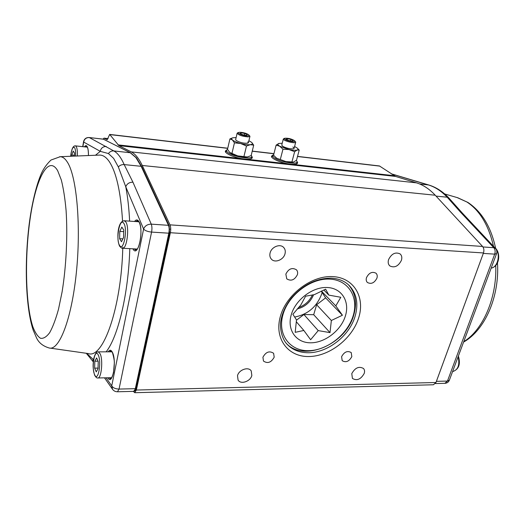 <?xml version="1.0" encoding="UTF-8"?>
<svg xmlns="http://www.w3.org/2000/svg" width="525" height="525" viewBox="0 0 525 525"><rect width="100%" height="100%" fill="white"/><g stroke="black" fill="none" stroke-linecap="round" stroke-linejoin="round"><path stroke-width="0.79" d="M285.449 342.339C302.046 362.972 345.575 344.997 353.679 315.308C357.302 302.971 355.504 292.74 348.278 284.616M282.903 314.856C277.325 334.51 289.734 350.962 308.28 350.687C326.76 350.693 347.248 334.825 353.036 316.162C359.087 297.524 348.607 279.838 329.569 279.103C310.616 278.079 288.192 295.188 282.903 314.856M294.63 317.048C307.939 314.449 316.982 306.672 321.766 293.724L322.107 292.458M340.804 297.275L335.797 305.891L342.425 315.236L331.354 320.493L330.008 332.62L318.229 330.599L310.629 339.727L303.844 330.461L295.181 332.338L296.507 319.942L292.897 314.285L300.792 305.012L305.596 296.198L314.311 294.656L325.644 289.177L328.847 295.122L340.804 297.275M345.371 316.024C350.011 301.527 341.742 287.969 327.075 287.497C312.473 286.801 295.326 299.906 291.185 315.007C286.834 330.107 296.251 342.937 310.629 342.805C324.949 342.891 340.942 330.52 345.371 316.024M296.251 321.668L303.844 330.461M296.467 320.217L303.896 314.514L318.229 330.599M303.896 314.514L313.694 314.705L330.008 332.62M313.694 314.705L316.627 304.743L331.354 320.493M316.627 304.743L325.612 297.846L342.425 315.236M325.612 297.846L321.248 291.132M321.385 291.067L335.797 305.891M323.813 289.971L328.847 295.122M297.202 308.956C304.966 306.967 310.433 302.223 313.609 294.735M298.377 307.611C304.848 305.36 309.54 301.114 312.441 294.879M237.51 375.71L238.088 380.126C240.804 384.759 250.504 381.426 251.836 375.447L251.213 370.899C248.456 366.371 238.803 369.731 237.51 375.71M270.099 252.952C269.502 255.412 269.922 257.473 271.366 259.12C274.864 263.327 283.605 259.882 285.009 253.785C285.639 251.245 285.187 249.132 283.651 247.452C280.114 243.397 271.451 246.881 270.099 252.952M351.776 373.636L352.433 378.44C356.947 381.032 360.872 379.358 364.225 373.413C364.836 371.418 364.606 369.79 363.53 368.517C359.002 365.997 355.084 367.703 351.776 373.636M388.566 259.613C387.791 262.297 388.211 264.403 389.826 265.919C394.492 268.144 398.357 266.28 401.415 260.334C402.229 257.585 401.789 255.445 400.102 253.91C395.423 251.777 391.578 253.68 388.566 259.613M262.92 357.256L263.471 361.056C267.632 363.845 271.208 362.552 274.194 357.177L273.61 353.292C269.437 350.569 265.873 351.888 262.92 357.256M285.843 274.122L286.762 278.867C291.086 281.446 294.637 280.035 297.412 274.627C297.918 272.685 297.59 271.077 296.448 269.791C292.117 267.297 288.579 268.741 285.843 274.122M341.598 356.692L342.188 360.682C345.916 362.834 349.125 361.482 351.829 356.613L351.212 352.564C347.478 350.457 344.269 351.829 341.598 356.692M366.483 277.653C365.905 279.681 366.214 281.295 367.408 282.489C371.234 284.438 374.41 282.982 376.943 278.112C377.541 276.045 377.219 274.411 375.979 273.197C372.146 271.307 368.983 272.797 366.483 277.653M272.626 155.229L271.517 156.227C270.749 158.452 280.803 162.888 289.196 163.977L291.316 164.213C295.194 164.476 297.301 164.036 297.642 162.888L297.13 161.602M297.098 163.616L296.763 163.124M226.505 150.032L225.363 151.115C224.634 153.398 234.393 157.703 242.963 158.819L245.201 159.068C249.585 159.364 251.967 158.872 252.348 157.585L251.79 156.22M251.823 158.333L251.455 157.795M133.343 391.368L134.715 392.713L136.356 390.042L170.356 232.726C170.94 229.563 170.822 226.938 170.002 224.851L142.262 165.487C138.908 158.419 135.233 153.884 131.257 151.889L118.886 145.635L109.659 134.42L107.212 139.729L104.009 138.147L103.044 139.092M134.813 392.713L433.407 384.766L435.967 382.508L483.466 252.952C484.253 250.379 483.952 248.213 482.56 246.448L435.238 195.228C429.424 189.02 423.17 184.892 416.483 182.844L395.555 176.42L379.431 165.959L297.531 156.384M394.019 175.678L117.994 144.867M226.091 151.587L225.52 151.902M272.206 156.732L271.674 157.001M412.598 180.252L391.381 173.9M436.032 196.094L447.215 197.223L448.888 198.004L462.262 212.993L460.569 212.212L447.215 197.223C441.341 191.034 435.022 186.92 428.249 184.885L412.04 180.134M82.897 146.685L83.678 142.065L100.268 151.338L108.452 153.556L113.623 158.366L118.342 166.943L125.77 186.802C126.945 183.724 129.334 182.188 132.937 182.195L124.176 164.594C121.019 157.454 117.554 152.9 113.781 150.918L89.296 137.557L103.373 139.158L130.193 152.69L135.909 157.579L141.153 166.307L124.176 164.594C121.846 164.45 119.897 165.231 118.342 166.943M93.332 361.856L92.853 359.1L86.678 353.332M95.484 155.249L100.268 151.338C100.997 148.083 102.985 146.468 106.253 146.495M124.136 220.749L138.698 221.76M119.785 231.394L121.839 227.082L123.756 230.075L123.578 237.444L121.492 241.73L119.608 238.672L119.785 231.394L123.716 231.643M122.62 248.259L137.215 249.047M122.889 238.868L119.608 238.672M98.142 351.862L111.996 351.809M94.828 361.207L96.613 357.925L98.234 361.62L98.05 368.648L96.246 371.89L94.644 368.143L94.828 361.207L98.044 361.18M97.945 377.961L111.7 377.718M98.07 368.104L94.644 368.143M74.438 155.262L71.8 154.987L73.231 151.069L74.504 153.057L74.412 156.122M71.8 154.987L71.761 156.227M227.489 149.343L226.373 150.367L227.266 152.014C231.538 156.411 251.921 160.079 251.783 156.463L251.252 155.177M273.728 154.527L272.514 155.518L273.63 157.329C278.257 161.556 297.209 165.132 297.117 161.792L296.376 160.322M281.754 145.103L282.916 146.442C286.985 148.378 290.561 149.139 293.646 148.739C294.446 148.385 294.19 147.807 292.891 147.013M297.314 148.142L299.204 150.091L296.52 160.197L293.632 162.048L285.895 161.575L276.682 158.228L273.538 155.275L276.13 145.11L279.044 143.384M299.204 150.091L297.17 150.019L294.637 151.712L289.039 149.572L282.968 149.198L279.759 146.258L276.13 145.11M291.933 161.936L294.637 151.712M280.311 159.456L282.968 149.198M282.227 143.259L278.755 143.463C277.305 144.001 277.64 144.933 279.759 146.258L289.039 149.572C292.838 150.353 295.549 150.504 297.17 150.019C298.207 149.625 298.233 148.982 297.262 148.096L294.591 146.475M293.468 162.087C291.729 162.428 289.209 162.258 285.895 161.575L276.682 158.228L275.533 157.388M235.653 139.538L236.112 140.398C240.023 142.636 243.961 143.548 247.918 143.135L247.912 141.842M251.685 142.393L253.706 145.162L251.147 155.597L247.341 156.982L237.727 155.892L229.668 152.414L227.482 149.349L229.93 138.895L232.87 137.773M253.706 145.162L250.34 144.677C252.551 144.362 252.971 143.581 251.613 142.334L248.889 140.713M236.119 137.576L232.778 137.793C231.4 138.206 231.276 138.922 232.391 139.945C233.999 141.251 236.768 142.439 240.686 143.515C244.643 144.519 247.859 144.907 250.34 144.677L246.481 146.016L240.686 143.515L234.452 142.839L232.391 139.945L229.93 138.895M243.928 156.568L246.481 146.016M231.958 153.405L234.452 142.839M247.951 156.87L247.341 156.982C244.867 157.257 241.664 156.89 237.727 155.892C234.012 154.875 231.328 153.72 229.674 152.421L229.635 152.388M247.492 135.903C248.994 135.831 249.375 135.443 248.64 134.741C246.382 133.304 243.488 132.484 239.971 132.287L238.954 132.405C236.138 133.015 243.607 136.093 247.492 135.903M238.002 132.635L237.156 133.179C238.691 135.161 242.347 136.408 248.135 136.913L249.966 136.27L248.64 134.741M247.282 134.669L244.657 133.409L241.1 132.825L240.142 133.501L242.767 134.768L246.35 135.352L247.282 134.669M240.857 133.849L241.1 132.825M244.276 135.017L244.657 133.409M294.742 140.903L294.499 140.634C291.519 138.876 288.382 138.075 285.075 138.226L284.648 138.902C285.607 140.752 296.277 142.866 294.742 140.903M284.13 138.442L283.441 139.302C284.386 141.278 295.792 143.876 295.746 142.104L294.525 140.661M290.876 139.361L287.372 138.666L286.178 139.204L288.52 140.451L292.051 141.146L293.219 140.602L290.876 139.361L290.496 140.838M287.103 139.696L287.372 138.666M308.72 356.534C288.048 356.928 274.083 338.664 280.298 316.641C286.197 294.61 311.391 275.402 332.581 276.596C353.863 277.463 365.413 297.268 358.614 318.019C352.098 338.796 329.319 356.455 308.72 356.534M285.961 343.002C291.382 349.433 298.804 352.682 308.214 352.741C327.449 352.964 349.184 336.125 354.998 316.641C358.733 303.89 356.738 293.449 349.013 285.298C344.466 280.941 338.5 278.558 331.118 278.152C316.168 278.204 302.866 284.904 291.217 298.252C285.442 305.747 281.945 313.55 280.717 321.648C279.825 327.534 281.42 337.037 285.961 343.002M109.909 134.59L227.719 148.352M252.223 151.22L273.925 153.753M297.498 156.509L379.87 166.13M170.356 232.726L483.466 252.952L436.413 381.34L447.458 381.071L494.701 254.139L483.302 253.404M136.356 390.042L435.967 382.508M170.002 224.851L482.56 246.448M142.262 165.487L435.238 195.228M131.257 151.889L416.483 182.844M118.886 145.635L395.555 176.42M104.14 138.187L108.058 138.639M457.117 197.571L466.896 201.994C479.765 210.453 488.631 225.218 493.487 246.291M495.744 265.473C497.024 297.924 482.842 330.166 463.739 341.663M419.56 183.947L428.754 184.984C436.065 187.208 442.765 191.533 448.842 197.951M482.954 246.953L493.782 247.695L460.569 212.212M494.701 254.139C495.488 251.593 495.187 249.447 493.782 247.695L495.508 248.45C496.834 249.992 497.188 251.711 496.571 253.621L494.701 254.139M436.393 381.34L436.255 381.721M435.435 383.558L444.872 383.316L447.458 381.071L449.38 380.159L496.545 253.706M169.496 232.818L169.181 225.77L168.466 225.323L141.153 166.307L141.816 166.753L136.487 157.881L130.476 152.768L113.781 150.918C111.536 150.773 109.764 151.653 108.452 153.556M169.542 232.969L168.814 233.192L135.319 388.677L119.044 389.071L151.574 232.083L168.814 233.192C169.398 230.035 169.286 227.417 168.466 225.323L151.266 224.142L132.937 182.195M111.116 351.816L111.759 351.461L110.611 351.166M86.907 147.118L87.235 146.921M86.796 146.337L85.969 147.013M85.293 146.941L86.566 146.213L87.071 146.646C87.99 148.083 88.443 151.049 88.43 155.544M88.449 155.538C88.495 151.023 88.01 147.945 86.999 146.304C86.225 145.254 85.378 145.438 84.466 146.849M59.62 156.726L99.783 155.072C102.933 155.085 105.945 157.047 108.819 160.958C116.182 171.478 120.757 191.533 122.555 221.123M60.204 156.706C62.783 156.739 65.225 158.642 67.541 162.422C76.755 176.899 81.198 226.078 76.328 272.856C71.531 319.699 59.108 350.943 49.16 347.983C42.965 346.139 38.745 342.746 36.501 337.792L33.16 330.067C25.515 306.876 24.426 263.13 29.098 224.825C31.795 203.438 36.645 183.776 41.659 172.863C43.792 168.289 46.896 164.01 50.978 160.046L60.204 156.706M122.804 247.072C121.452 307.965 102.933 359.31 88.325 353.568L50.078 348.114M57.684 170.743L61.313 179.97C63.407 188.252 64.995 198.391 66.078 210.394C67.764 235.574 66.255 266.497 62.075 292.012L58.485 309.304C55.735 319.266 52.795 327.049 49.678 332.66C46.535 336.886 43.49 338.763 40.53 338.277C37.702 336.505 35.162 332.725 32.911 326.937C25.377 304.539 24.517 256.285 30.279 217.698C35.936 179.012 48.221 154.311 57.684 170.743M111.431 378.079L110.795 377.731M111.097 350.897L109.974 351.822M109.213 351.822L110.867 350.825L112.462 352.616C113.958 358.083 114.575 361.64 114.306 363.28L113.518 372.586C112.074 377.403 111.011 379.457 110.316 378.742L108.885 377.764M109.646 377.751L110.755 378.663M107.888 377.783C112.363 386.649 117.009 361.128 112.435 352.354C111.077 349.722 109.672 349.545 108.222 351.822M132.877 248.817L133.088 249.165C138.239 258.438 144.336 228.565 138.679 221.209C137.379 219.443 135.995 219.535 134.538 221.471M129.623 221.13C128.999 208.34 127.719 196.901 125.77 186.802L143.594 229.051L111.733 385.849L106.063 377.816M93.535 360.065L92.853 359.1L93.667 359.244M106.135 351.835C118.007 336.991 128.494 293.639 129.793 248.647M135.765 250.025L133.96 248.876M136.861 249.434L136.014 248.988M137.675 221.688L138.567 221.347M137.799 220.703L136.421 221.602M135.621 221.543L137.53 220.625L138.757 221.602C143.666 229.373 139.302 251.199 135.568 250.012L135.758 250.025M134.761 248.916L136.028 249.979M151.574 232.083C152.145 228.893 152.04 226.249 151.266 224.142C147.446 224.214 144.887 225.848 143.594 229.051C145.064 230.672 147.728 231.683 151.574 232.083M117.462 391.775L119.044 389.071C115.428 388.953 112.987 387.877 111.733 385.849L112.553 389.327C113.774 390.941 115.415 391.762 117.462 391.775M136.001 388.1L133.678 391.355L117.561 391.775M83.554 141.671L83.678 142.065C84.341 139.02 86.218 137.517 89.296 137.557L89.171 137.517C86.172 137.432 84.295 138.817 83.554 141.671L82.714 146.665M103.222 139.112L130.476 152.768M452.576 371.595C458.049 369.987 459.913 364.993 458.154 356.633M494.589 247.472C500.883 251.731 500.082 266.385 491.17 268.118C497.464 267.448 500.725 254.887 496.046 249.139M124.281 220.756L125.751 221.885C129.721 227.049 126.873 249.572 122.463 248.253C122.187 248.601 121.275 247.951 119.707 246.304C116.478 240.286 117.278 221.005 124.281 220.756M123.808 223.335C119.871 216.727 115.539 239.459 119.549 245.352C123.408 252.551 128.008 229.13 123.808 223.335M98.319 351.862L100.144 353.778C103.254 359.887 101.364 378.899 97.762 377.967C96.954 378.262 95.911 377.337 94.618 375.178C92.216 366.542 93.26 362.827 93.929 357.879C95.248 353.489 96.718 351.481 98.319 351.862M98.313 355.156C94.972 347.104 91.153 367.178 94.566 374.555C97.834 383.112 101.883 362.519 98.313 355.156M75.364 145.865L76.191 146.468C77.155 148.168 77.543 151.344 77.359 155.997M75.607 156.069C75.777 151.961 75.442 149.153 74.596 147.643C72.903 146.317 71.597 149.192 70.678 156.273M109.659 134.42L227.745 148.227M252.256 151.095L273.958 153.628M104.009 138.147L108.065 138.613M495.626 248.325C491.105 227.122 481.898 211.844 468.011 202.493L457.8 197.768L444.668 193.948M497.477 262.769C499.669 296.12 485.205 330.048 463.588 342.07M428.754 184.984L391.25 173.808M445.036 383.316C447.09 383.138 448.521 382.128 449.334 380.277M495.462 248.397L462.262 212.993M103.635 139.237L89.171 137.517M86.29 353.279L93.325 361.922M104.501 377.842L112.501 389.248M136.028 388.323C135.509 390.351 134.761 391.361 133.777 391.355M169.542 232.988L136.034 388.297M141.816 166.753L169.181 225.77M458.371 356.055C460.74 364.173 458.87 369.351 452.753 371.588M170.73 229.162L169.864 229.11M167.593 245.523L166.845 245.483M143.588 356.58L142.879 356.58M140.195 372.284L139.486 372.297M87.36 147.164L75.423 145.871C73.106 145.602 71.512 149.074 70.632 156.273M226.373 150.367L225.888 152.44M251.751 156.588L251.245 158.642M272.514 155.518L272.009 157.487M297.084 161.917L296.559 163.879M248.41 142.675L249.952 136.323M235.64 139.597L237.156 133.179M238.954 132.405L237.818 132.681M285.075 138.226L283.953 138.488M281.735 145.162L283.342 138.941M290.246 162.94L290.437 162.225M294.105 148.319L295.726 142.157"/></g></svg>
